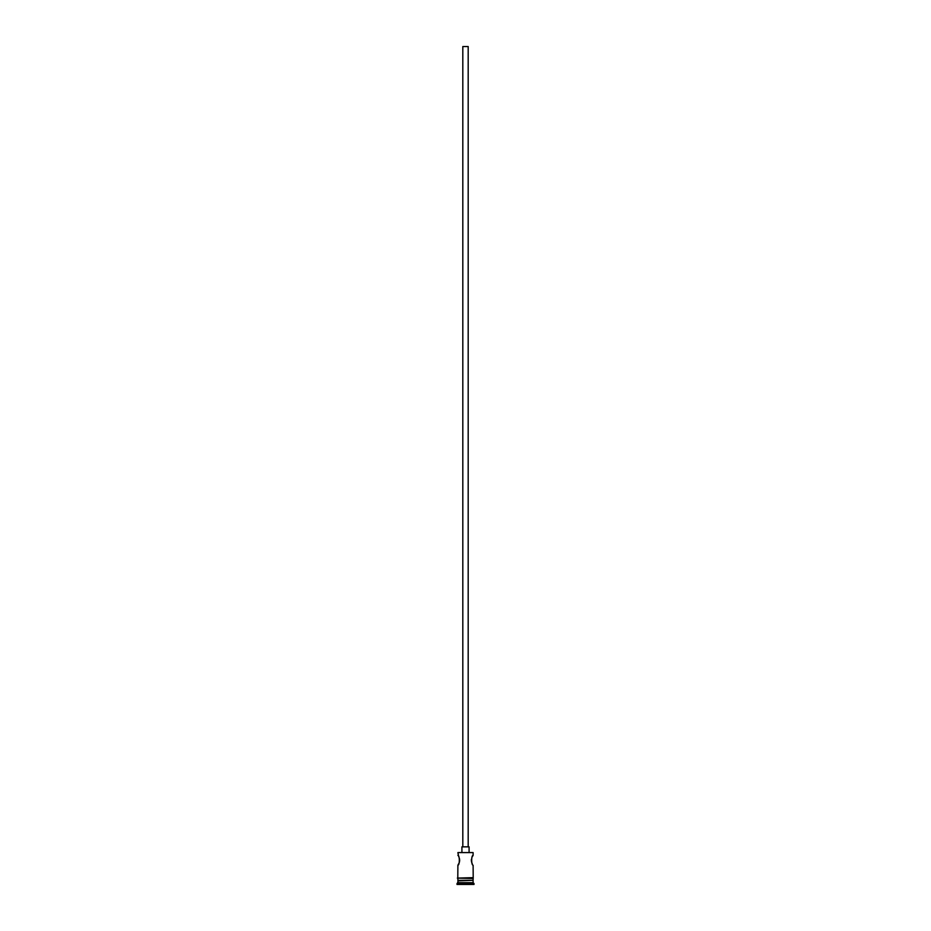 <?xml version="1.0" encoding="UTF-8"?>
<svg xmlns="http://www.w3.org/2000/svg" width="931" height="931" viewBox="0 0 931 931"><rect width="100%" height="100%" fill="white"/><g stroke="black" fill="none" stroke-linecap="round" stroke-linejoin="round"><path stroke-width="1.4" d="M457.889 852.587L473.111 852.587L457.889 852.587L458.739 856.823M462.812 846.849L462.812 46.55L468.188 46.55L468.188 846.849M461.916 852.226L461.916 846.849L469.084 846.849L469.084 852.226M472.261 863.747L471.61 862.211M471.365 861.163L471.377 859.336M472.261 856.811L473.111 855.356C471.202 855.054 471.202 865.493 473.111 865.202L473.204 878.538L457.354 878.096L473.204 877.642M459.111 857.591L459.623 859.336M459.693 860.325L459.39 862.187M459.076 863.025L457.889 865.202C459.798 865.493 459.798 855.065 457.889 855.356M458.424 880.33L456.993 884.45L474.007 884.45L474.007 883.554L456.993 883.554M472.576 880.33L457.889 880.866M473.111 880.866L473.111 882.658L457.889 882.658M473.111 882.658L474.007 883.554M457.889 865.202L457.796 877.642M473.111 852.587L473.111 855.356M457.889 878.538L457.889 880.33L473.111 880.33L473.111 878.538"/></g></svg>
